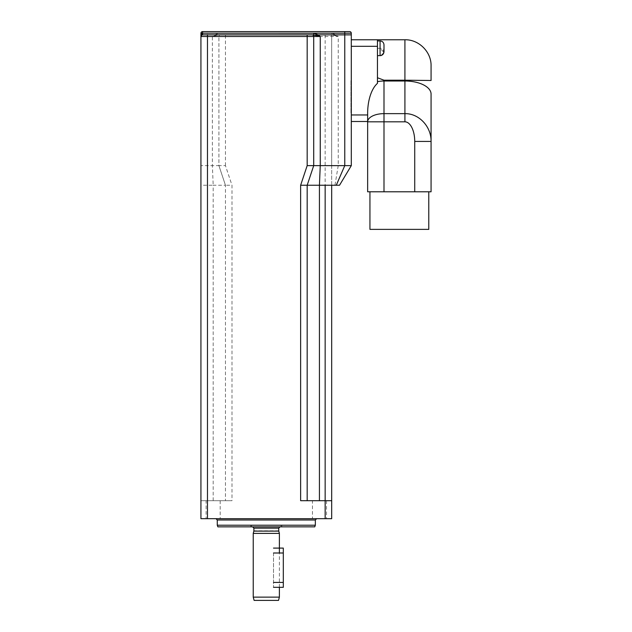 <?xml version="1.0" encoding="UTF-8"?>
<svg xmlns="http://www.w3.org/2000/svg" width="632" height="632" viewBox="0 0 632 632"><rect width="100%" height="100%" fill="white"/><g stroke="black" fill="none" stroke-linecap="round" stroke-linejoin="round"><path stroke-width="0.47" stroke-dasharray="3.16 2.37" d="M283.31 548.094L283.31 587.326M273.506 553L273.506 587.326L273.506 553L283.31 553M278.514 600.4L254.111 600.4M279.391 597.129L253.235 597.129M279.391 533.384L253.235 533.384M266.309 526.851L281.84 526.851L266.309 526.851M266.309 525.216L281.84 525.216L266.309 525.216M350.942 80.635L350.942 113.325L350.942 80.635M351.305 80.635L351.305 113.325L351.305 80.635M215.062 35.684L212.376 36.506L214.493 34.871L215.062 35.684L218.901 34.871L318.133 34.871L218.901 34.871L218.901 33.251L331.705 33.251L331.705 34.871L318.133 34.871L330.054 34.871A1.635 1.635 0 0 1 331.689 36.506L331.689 185.239L339.534 185.239L351.305 165.631L338.231 165.631L338.231 36.506L335.537 35.684L336.098 34.871L338.231 36.506L218.909 36.506L218.909 165.631L200.929 165.631L200.929 36.506L202.564 34.871M325.156 34.871L325.156 185.239L331.689 185.239L331.689 500.694L307.176 500.694L307.176 185.239L313.709 165.631L313.709 36.506A1.635 1.635 0 0 0 312.074 34.871M331.705 33.251L336.09 34.871L344.764 34.871L344.764 33.219L200.944 33.219M335.537 35.684L330.054 34.871A1.635 1.635 0 0 1 331.689 36.506L331.689 165.631L338.231 165.631L334.96 185.239M200.929 165.631L200.929 185.239L213.189 185.239L212.376 165.631L212.376 36.506L218.909 36.506A1.635 1.635 0 0 1 220.544 34.871A1.635 1.635 0 0 0 218.909 36.506L218.909 165.631L225.45 165.631L231.991 185.239L231.991 500.694L225.45 500.694L225.45 185.239L218.909 165.631L225.45 185.239L231.991 185.239M200.929 185.239L200.929 500.694L207.47 500.694L207.47 31.6L344.764 31.6L344.764 33.219L351.289 33.219L351.305 121.494L367.65 121.494L367.65 113.325L367.65 114.961L351.305 114.961L351.305 121.494L351.305 39.769L377.454 39.769L377.454 48.316L380.069 48.316L383.695 52.164M200.929 34.871L214.493 34.871M336.271 185.239L344.764 165.631L344.764 34.871L351.305 34.871M213.189 500.694L213.189 185.239L225.45 185.239L225.45 500.694L207.47 500.694L231.991 500.694M331.689 185.239L331.689 165.631M307.176 500.694L300.635 500.694M207.47 518.674L200.929 518.674L200.929 500.694L207.47 500.694L207.47 518.674L331.689 518.674M206.119 500.694L220.173 500.694L206.119 500.694L206.119 518.674L220.173 518.674L206.119 518.674M312.445 500.694L326.507 500.694L312.445 500.694L312.445 518.674L326.507 518.674L312.445 518.674M266.309 518.674L316.656 518.674L266.309 518.674M217.274 525.216L315.344 525.216M217.874 526.851L314.752 526.851M377.454 77.744L377.454 55.632L380.069 55.632L377.454 55.632L377.454 83.361L377.454 77.744L383.995 80.209L404.914 80.209L404.914 39.769M383.679 52.266L383.616 52.725M383.592 52.827L381.033 55.505M380.069 55.632L380.069 40.922C382.447 41.159 383.758 42.462 383.995 44.84L383.995 51.706C383.743 54.068 382.439 55.379 380.069 55.632C383.94 56.785 385.481 47.803 380.069 48.316L377.454 48.316L377.454 39.769L377.454 83.361A32.69 16.345 -90 0 0 367.65 113.325L367.65 121.818A16.345 8.169 180 0 1 383.995 113.641L383.995 121.818L367.65 121.818L367.65 191.78L414.726 191.78L414.726 141.434A19.616 9.804 -90 0 0 404.914 121.818L383.995 121.818L383.995 191.78M377.454 81.694A16.345 8.169 180 0 1 383.995 81.007L383.995 113.641L404.914 113.641L404.914 81.007A26.149 13.075 -0 0 1 431.071 94.089L431.071 191.78L414.726 191.78M431.071 65.925L431.071 80.485L404.914 80.209L404.914 81.007L383.995 81.007L383.995 80.209M404.914 121.818L404.914 113.641C418.898 113.333 431.364 126.582 431.071 141.434L414.726 141.434M351.337 47.779L351.337 113.491L351.305 47.779M369.941 191.78L428.78 191.78L369.941 191.78L428.78 191.78L369.941 191.78L369.941 229.369L428.78 229.369M377.454 55.632L377.454 40.922L377.454 55.632M351.305 39.769L351.305 46.31L377.454 46.31M273.506 582.42L283.31 582.42M278.775 531.109L253.843 531.109M278.736 530.777L253.89 530.777M278.736 528.154L253.89 528.154M214.509 34.871L218.901 33.251M225.45 165.631L225.45 34.871M325.156 185.239L325.156 518.674M217.274 519.986L315.344 519.986M279.391 587.326L279.391 553M281.019 526.851L281.019 525.216M251.599 526.851L251.599 525.216M326.507 500.694L326.507 518.674M220.173 500.694L220.173 518.674M250.786 525.216L250.786 526.851M281.84 525.216L281.84 526.851M377.454 40.922L380.069 40.922"/><path stroke-width="0.95" d="M273.506 587.326L283.31 587.326L283.31 548.094L273.506 548.094M279.391 597.129L253.235 597.129L254.111 600.4L278.514 600.4L279.391 597.129L279.391 587.326M253.235 597.129L253.235 533.384L279.391 533.384L279.391 553M312.074 34.871L317.556 35.684L318.117 34.871L344.764 34.871L344.764 31.6L349.654 31.6L202.58 31.6A1.635 1.635 0 0 0 200.944 33.219L202.58 33.219L202.58 31.6A1.635 1.635 0 0 0 200.944 33.219L200.929 36.356C202.761 33.48 202.185 35.463 202.438 34.792L202.564 34.057A1.635 0.822 -179.5 0 0 200.929 34.863L200.929 36.506A1.635 1.635 0 0 1 202.564 34.871L313.725 34.871L313.725 33.251L202.58 33.219L351.289 33.219A1.635 1.635 0 0 0 349.654 31.6A1.635 1.635 0 0 1 351.289 33.219L351.305 165.631L313.709 165.631L313.709 36.506A1.635 1.635 0 0 0 312.074 34.871L202.564 34.871L202.58 33.251L200.944 33.251M200.929 36.348L200.929 518.674L331.689 518.674L331.689 500.694L300.635 500.694L300.635 185.239L307.176 185.239L313.709 165.631L307.176 165.631L300.635 185.239M317.556 35.684L320.25 36.506L318.133 34.871L313.725 33.251M202.58 31.6L207.47 31.6M200.929 34.863L200.944 33.219M383.995 191.78L383.995 121.818L404.914 121.818A19.616 9.804 -90 0 1 414.726 141.434L414.726 191.78L367.65 191.78L367.65 121.818L383.995 121.818L383.995 113.641A16.345 8.169 180 0 0 367.65 121.818L367.65 113.325A32.69 16.345 -90 0 1 377.454 83.361L377.454 46.31L351.305 46.31L351.305 114.961L367.65 114.961L367.65 121.494L351.305 121.494L351.305 165.631L339.534 185.239L307.176 185.239L307.176 500.694M336.271 185.239L344.764 165.631L344.764 34.871L351.305 34.871M331.689 185.239L331.689 518.674M217.274 519.986L315.344 519.986L315.344 525.216L217.274 525.216L217.274 519.986L215.97 518.674M315.344 525.216L314.752 526.851L217.874 526.851L217.274 525.216M414.726 141.434L431.071 141.434C431.364 126.582 418.898 113.333 404.914 113.641L383.995 113.641L383.995 81.007A16.345 8.169 180 0 0 377.454 81.694M414.726 191.78L431.071 191.78L431.071 94.089A26.149 13.075 180 0 0 404.914 81.007L404.914 121.818M383.995 80.209L404.914 80.209L404.914 81.007L383.995 81.007L383.995 80.209L377.454 77.744M381.033 55.505L380.069 55.632C382.439 55.379 383.743 54.068 383.995 51.706L383.995 44.84C383.758 42.462 382.447 41.159 380.069 40.922L380.069 55.632L377.454 55.632L380.069 55.632M431.071 80.485L431.071 65.925C431.443 51.966 418.874 39.397 404.914 39.769L404.914 80.209L431.071 80.485M428.78 229.369L428.78 191.78L428.78 229.369L369.941 229.369L369.941 191.78M377.454 46.31L377.454 39.769L404.914 39.769M351.305 39.769L377.454 39.769M273.506 553L283.31 553M273.506 582.42L283.31 582.42M278.775 531.109L253.843 531.109L278.775 531.109L279.391 533.384M253.89 530.777L253.89 528.154L278.736 528.154L280.039 526.851M200.929 36.506L320.25 36.506L320.25 165.631L319.429 185.239L319.429 500.694M207.47 518.674L207.47 34.871M307.176 165.631L307.176 34.871M325.156 185.239L325.156 518.674M253.843 531.109L253.235 533.384M278.736 530.777L278.736 528.154M253.89 528.154L252.579 526.851M315.344 519.986L316.656 518.674M377.454 40.922L380.069 40.922"/></g></svg>
